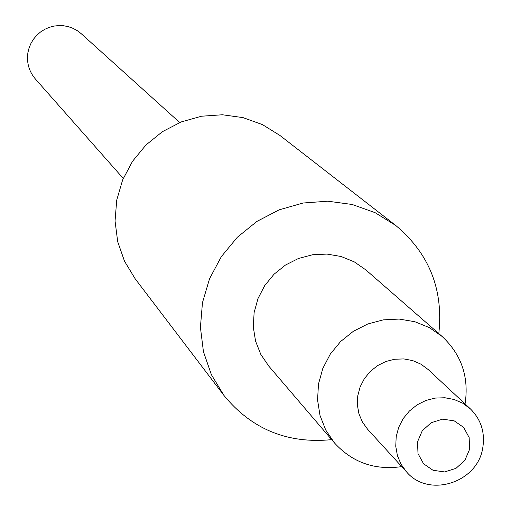 <?xml version="1.0" encoding="UTF-8"?>
<svg xmlns="http://www.w3.org/2000/svg" width="511" height="511" viewBox="0 0 511 511"><rect width="100%" height="100%" fill="white"/><g stroke="black" fill="none" stroke-linecap="round" stroke-linejoin="round"><path stroke-width="0.77" d="M469.596 449.303L464.889 460.29L455.972 468.357L444.608 471.928L433.028 470.28L423.53 463.739L417.998 453.583L417.532 441.83L422.239 430.811L431.182 422.712L442.583 419.154L454.177 420.834L463.662 427.407L469.155 437.569L469.596 449.303M482.767 447.808C485.207 432.459 481.055 419.454 470.312 408.8L462.768 403.23L454.113 399.481L444.768 397.737L435.168 398.082L425.778 400.503L417.046 404.884L409.394 411.016L403.179 418.611L398.708 427.298L396.197 436.662L395.75 446.256L397.405 455.62L401.065 464.314L406.552 471.909C428.652 498.353 477.696 482.754 482.767 447.808M406.552 471.909L367.652 429.297L362.42 422.067L358.933 413.808L357.355 404.91L357.757 395.801L360.127 386.91L364.362 378.67L370.245 371.471L377.501 365.659L385.786 361.513L394.696 359.233L403.811 358.92L412.696 360.594L420.917 364.164L428.09 369.466L470.312 408.8M465.067 403.914C469.155 377.08 461.497 354.596 442.104 336.462L429.297 327.583L414.772 321.694L399.187 319.075L383.256 319.86L367.716 324.012L353.28 331.345L340.607 341.533L330.298 354.097L322.811 368.463L318.5 383.959L317.555 399.883L320.014 415.488L325.756 430.077L334.507 442.973C352.443 462.551 374.85 470.433 401.723 466.62M334.507 442.973L268.754 366.08L260.795 354.372L255.564 341.15L253.296 327.008L254.114 312.598L257.972 298.577L264.711 285.598L274.005 274.254L285.445 265.068L298.494 258.464L312.553 254.746L326.97 254.082L341.086 256.49L354.257 261.856L365.882 269.929L442.104 336.462M179.725 122.538L81.204 33.681L77.34 30.705L73.067 28.361L68.474 26.693L63.671 25.748L58.771 25.55L53.891 26.099L49.139 27.39L44.636 29.383L40.478 32.04L36.76 35.291L33.585 39.066L31.011 43.275L29.114 47.823L27.92 52.595C26.457 62.572 28.955 71.38 35.406 79.02L123.26 178.435M331.671 439.645C287.546 443.976 251.642 429.234 223.946 395.437L135.179 278.808L124.499 261.191L117.69 241.658L115.052 221.02L116.719 200.159L122.627 179.955L132.528 161.284L146.005 144.945L162.479 131.634L181.252 121.925L201.513 116.221L222.387 114.764L243 117.613L262.469 124.62L279.971 135.479L395.693 225.428C429.208 253.462 443.58 289.513 438.808 333.587M223.946 395.437L211.401 374.71L203.435 351.677L200.414 327.315L202.471 302.653L209.548 278.744L221.346 256.618L237.36 237.232L256.912 221.416L279.153 209.842L303.132 203.008L327.813 201.2L352.143 204.47L375.093 212.665L395.693 225.428"/></g></svg>
